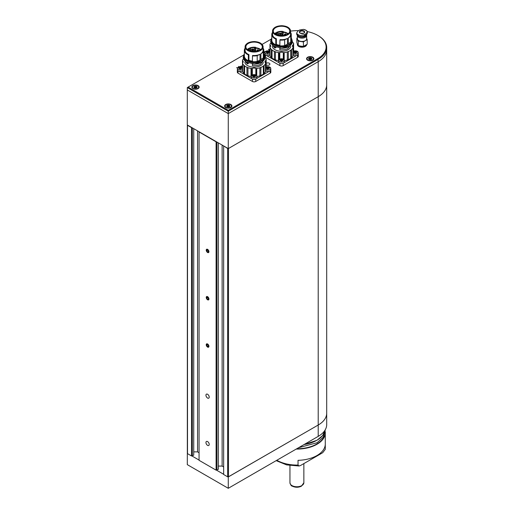 <?xml version="1.0" encoding="UTF-8"?>
<svg xmlns="http://www.w3.org/2000/svg" width="514" height="514" viewBox="0 0 514 514"><rect width="100%" height="100%" fill="white"/><g stroke="black" fill="none" stroke-linecap="round" stroke-linejoin="round"><path stroke-width="0.77" d="M187.34 453.277L187.302 464.643L228.274 488.3L318.211 436.38L318.211 425.033A28.97 16.724 0 0 0 326.698 413.205A28.97 16.724 0 0 0 326.698 413.198A28.97 16.724 180 0 1 318.211 425.02L318.211 96.683A28.97 16.724 0 0 0 326.698 84.861A28.97 16.724 180 0 1 318.211 96.683L318.211 61.674A28.97 16.724 0 0 0 326.698 49.845A28.97 16.724 180 0 1 318.211 61.674L228.274 113.6L228.274 148.61L318.211 96.683L228.479 148.488L228.479 476.825L318.211 425.02L228.274 476.947L228.274 488.3M191.915 455.963L199.066 460.069M216.503 470.156L223.648 474.281M228.235 476.908L318.211 425.033M243.867 54.921L188.124 87.104L228.274 110.285L317.8 58.602A28.392 16.39 0 0 0 317.8 35.421L318.211 35.652A28.97 16.724 180 0 1 326.698 47.481L326.698 424.551A28.97 16.724 180 0 1 318.211 436.38M216.535 470.156L223.648 474.261L216.516 470.156M300.594 465.472L322.715 452.699L325.272 449.332A28.392 16.39 0 0 0 325.298 448.677L325.272 444.597A28.392 16.39 180 0 1 298.036 460.326L298.036 465.054L299.077 465.999L300.594 465.472M326.698 47.481A28.97 16.724 180 0 1 318.211 59.309L228.274 111.236L187.302 87.579L187.302 89.944L228.274 113.6L187.302 89.944L187.302 124.953L228.274 148.61M228.274 110.285L228.274 113.6L318.211 61.674L317.8 58.602M208.806 345.665A1.863 1.079 -120 0 0 207.084 343.84A1.863 1.079 -120 0 0 206.365 345.414A1.863 1.079 -120 0 0 208.086 347.239A1.863 1.079 -120 0 0 208.806 345.665M207.707 344.528L206.834 344.438L206.712 345.453L207.463 346.552L208.337 346.642L208.459 345.626L207.707 344.528M208.414 345.999L207.463 346.552M207.881 344.778L206.712 345.453M208.806 298.351A1.863 1.079 -120 0 0 207.084 296.533A1.863 1.079 -120 0 0 206.365 298.107A1.863 1.079 -120 0 0 208.086 299.925A1.863 1.079 -120 0 0 208.806 298.351M207.707 297.221L206.834 297.131L206.712 298.139L207.463 299.238L208.337 299.328L208.459 298.319L207.707 297.221M208.414 298.692L207.463 299.238M207.881 297.465L206.712 298.139M208.806 251.038A1.863 1.079 -120 0 0 207.084 249.219A1.863 1.079 -120 0 0 206.365 250.793A1.863 1.079 -120 0 0 208.086 252.618A1.863 1.079 -120 0 0 208.806 251.038M207.707 249.907L206.834 249.817L206.712 250.832L207.463 251.931L208.337 252.014L208.459 251.005L207.707 249.907M208.414 251.378L207.463 251.931M207.881 250.157L206.712 250.832M238.695 66.422L239.081 66.518L238.695 66.422M242.479 66.319L241.574 66.068L240.468 66.499L241.214 66.004L242.512 66.113M240.796 66.467L241.336 66.781M263.823 51.914L265.892 51.361M264.877 52.646L263.823 52.042M269.959 50.166L269.066 50.006L268.481 49.222L269.452 49.646L270.081 49.376M269.959 49.582L269.959 49.942M230.857 104.541A3.649 2.107 0 0 0 225.697 104.541A3.649 2.107 0 0 0 225.697 107.522A3.649 2.107 0 0 0 230.857 107.522A3.649 2.107 0 0 0 230.857 104.541M198.083 85.613A3.649 2.107 0 0 0 192.917 85.613A3.649 2.107 0 0 0 192.917 88.594A3.649 2.107 0 0 0 198.083 88.594A3.649 2.107 0 0 0 198.083 85.613M312.801 57.227A3.649 2.107 0 0 0 307.642 57.227A3.649 2.107 0 0 0 307.642 60.209A3.649 2.107 0 0 0 312.801 60.209A3.649 2.107 0 0 0 312.801 57.227M318.211 35.652L317.8 35.421A28.392 16.39 0 0 0 307.314 31.579M298.544 30.622A28.392 16.39 0 0 0 290.545 31.148M271.315 39.07L262.089 44.403M267.37 50.982L269.201 50.892M237.442 68.156L236.639 67.604L237.5 67.964M187.302 87.579L188.124 87.104M267.8 50.873L268.963 50.751M265.732 51.49L264.1 51.978L264.877 52.428A2.898 1.67 180 0 1 266.413 51.021A2.898 1.67 180 0 1 267.871 50.828A2.898 1.67 180 0 1 269.13 51.021A2.898 1.67 180 0 1 269.966 51.4M269.991 55.062A2.898 1.67 180 0 1 266.779 55.557A2.898 1.67 180 0 1 264.877 53.989A2.898 1.67 180 0 1 264.877 53.931M269.991 53.572A2.898 1.67 180 0 1 267.672 54.169A2.898 1.67 180 0 1 264.877 52.499A2.898 1.67 180 0 1 264.877 52.441M267.839 50.905C270.248 51.683 270.203 52.415 267.71 53.096C265.301 52.319 265.34 51.586 267.839 50.905L266.413 51.021M269.163 52.03A1.388 0.803 180 0 1 267.749 52.801A1.388 0.803 180 0 1 266.38 52.004A1.388 0.803 180 0 1 266.38 51.972A1.388 0.803 180 0 1 267.8 51.201A1.388 0.803 180 0 1 269.163 52.004A1.388 0.803 180 0 1 269.163 52.03M269.156 52.075A1.388 0.803 0 0 0 267.82 51.349L267.82 52.184A1.388 0.803 0 0 0 267.736 52.184L267.736 51.349A1.388 0.803 0 0 0 266.593 51.721L266.593 51.824M266.58 51.805L266.58 51.734A1.388 0.803 0 0 0 266.387 52.075M267.82 51.349L268.854 52.055L267.865 52.801M267.518 52.788L266.631 52.46M266.554 52.383L266.58 51.734M266.593 52.556L267.736 52.184M267.736 51.349L266.593 51.721M267.055 52.531A1.067 0.617 180 0 1 267.967 52.377L267.82 52.184M267.967 52.377L268.571 52.569M278.646 60.446A2.898 1.67 180 0 1 278.646 60.389A2.898 1.67 180 0 1 280.181 58.969A2.898 1.67 180 0 1 281.627 58.776A2.898 1.67 180 0 1 282.899 58.969A2.898 1.67 180 0 1 284.435 60.446A2.898 1.67 180 0 1 284.435 60.504A2.898 1.67 180 0 1 281.441 62.117A2.898 1.67 180 0 1 278.646 60.446L278.646 61.937A2.898 1.67 180 0 0 281.492 63.607A2.898 1.67 180 0 0 284.435 61.995A2.898 1.67 0 0 0 284.435 61.937A2.898 1.67 0 0 0 284.435 61.879M281.608 58.853C284.017 59.63 283.972 60.363 281.473 61.044C279.063 60.266 279.108 59.534 281.608 58.853L280.181 58.969M282.931 59.977A1.388 0.803 180 0 1 281.518 60.755A1.388 0.803 180 0 1 280.149 59.952A1.388 0.803 180 0 1 280.149 59.92A1.388 0.803 180 0 1 281.563 59.149A1.388 0.803 180 0 1 282.931 59.952A1.388 0.803 180 0 1 282.931 59.977M282.925 60.022A1.388 0.803 0 0 0 281.588 59.296L281.588 60.132A1.388 0.803 0 0 0 281.505 60.132L281.505 59.296A1.388 0.803 0 0 0 280.361 59.669L280.361 59.778M280.348 59.752L280.348 59.682A1.388 0.803 0 0 0 280.156 60.022M281.588 59.296L282.623 60.003L281.633 60.748M281.286 60.736L280.4 60.408M280.316 60.331L280.348 59.682M280.361 60.511L281.505 60.132M281.505 59.296L280.361 59.669M280.817 60.479A1.067 0.617 180 0 1 281.736 60.324L281.588 60.132M281.736 60.324L282.334 60.523M293.198 55.133A2.898 1.67 180 0 0 296.327 55.551A2.898 1.67 180 0 0 298.204 54.047A2.898 1.67 0 0 0 298.204 53.989A2.898 1.67 0 0 0 298.204 53.931M293.198 51.349A2.898 1.67 180 0 1 293.95 51.021A2.898 1.67 180 0 1 295.409 50.828A2.898 1.67 180 0 1 296.668 51.021A2.898 1.67 180 0 1 298.204 52.499A2.898 1.67 180 0 1 298.204 52.556A2.898 1.67 180 0 1 295.203 54.169A2.898 1.67 180 0 1 293.198 53.642M295.37 50.905C297.779 51.683 297.741 52.415 295.242 53.096C292.832 52.319 292.877 51.586 295.37 50.905L293.95 51.021M296.694 52.03A1.388 0.803 180 0 1 295.28 52.801A1.388 0.803 180 0 1 293.918 52.004A1.388 0.803 180 0 1 293.918 51.972A1.388 0.803 180 0 1 295.332 51.201A1.388 0.803 180 0 1 296.7 52.004A1.388 0.803 180 0 1 296.694 52.03M296.694 52.075A1.388 0.803 0 0 0 295.357 51.349L295.357 52.184A1.388 0.803 0 0 0 295.274 52.184L295.274 51.349A1.388 0.803 0 0 0 294.13 51.721L294.13 51.824M294.117 51.805L294.117 51.734A1.388 0.803 0 0 0 293.924 52.075M295.357 51.349L296.385 52.055L295.396 52.801M295.049 52.788L294.169 52.46M294.085 52.383L294.117 51.734M294.13 52.556L295.274 52.184M295.274 51.349L294.13 51.721M294.586 52.531A1.067 0.617 180 0 1 295.505 52.377L295.357 52.184M295.505 52.377L296.103 52.569M242.537 69.422A2.898 1.67 180 0 1 240.224 70.02A2.898 1.67 180 0 1 237.423 68.349A2.898 1.67 180 0 1 237.429 68.291A2.898 1.67 180 0 1 238.965 66.871A2.898 1.67 180 0 1 240.423 66.672A2.898 1.67 180 0 1 241.683 66.871A2.898 1.67 180 0 1 242.512 67.25L242.512 60.26A11.88 6.855 180 0 1 243.43 58.769M242.537 70.913A2.898 1.67 180 0 1 239.331 71.407A2.898 1.67 180 0 1 237.423 69.84A2.898 1.67 180 0 1 237.429 69.775M240.391 66.749C242.801 67.533 242.756 68.266 240.256 68.947C237.847 68.169 237.892 67.437 240.391 66.749L238.965 66.871M241.715 67.88A1.388 0.803 180 0 1 240.295 68.651A1.388 0.803 180 0 1 238.933 67.848A1.388 0.803 180 0 1 238.933 67.822A1.388 0.803 180 0 1 240.346 67.045A1.388 0.803 180 0 1 241.715 67.848A1.388 0.803 180 0 1 241.715 67.88M241.708 67.925A1.388 0.803 0 0 0 240.372 67.193L240.372 68.034A1.388 0.803 0 0 0 240.289 68.028L240.289 67.193A1.388 0.803 0 0 0 239.145 67.572L239.145 67.675M239.132 67.649L239.132 67.585A1.388 0.803 0 0 0 238.939 67.925M240.372 67.193L241.4 67.906L240.417 68.651M240.064 68.638L239.183 68.311M239.1 68.233L239.132 67.585M239.145 68.407L240.289 68.028M240.289 67.193L239.145 67.572M239.601 68.375A1.067 0.617 180 0 1 240.52 68.227L240.372 68.034M240.52 68.227L241.117 68.42M251.192 76.297A2.898 1.67 180 0 1 251.192 76.239A2.898 1.67 180 0 1 252.727 74.819A2.898 1.67 180 0 1 254.173 74.62L254.192 74.62A2.898 1.67 180 0 1 255.445 74.819A2.898 1.67 180 0 1 256.987 76.297A2.898 1.67 180 0 1 256.987 76.355A2.898 1.67 180 0 1 253.987 77.967A2.898 1.67 180 0 1 251.192 76.297L251.192 77.787A2.898 1.67 180 0 0 254.038 79.458A2.898 1.67 180 0 0 256.987 77.845A2.898 1.67 0 0 0 256.987 77.787A2.898 1.67 0 0 0 256.987 77.73M254.154 74.697C256.563 75.481 256.518 76.213 254.025 76.894C251.616 76.117 251.654 75.385 254.154 74.697L252.727 74.819M255.477 75.828A1.388 0.803 180 0 1 254.064 76.599A1.388 0.803 180 0 1 252.695 75.796A1.388 0.803 180 0 1 252.702 75.77A1.388 0.803 180 0 1 254.115 74.993A1.388 0.803 180 0 1 255.477 75.796A1.388 0.803 180 0 1 255.477 75.828M255.471 75.873A1.388 0.803 0 0 0 254.134 75.14L254.134 75.982A1.388 0.803 0 0 0 254.051 75.982L254.051 75.14A1.388 0.803 0 0 0 252.907 75.519L252.907 75.622M252.901 75.597L252.901 75.532A1.388 0.803 0 0 0 252.702 75.873M254.134 75.14L255.169 75.854L254.179 76.599M253.832 76.586L252.946 76.258M252.869 76.181L252.901 75.532M252.907 76.355L254.051 75.982M254.051 75.14L252.907 75.519M253.37 76.323A1.067 0.617 180 0 1 254.282 76.175L254.134 75.982M254.282 76.175L254.886 76.368M265.744 70.983A2.898 1.67 180 0 0 268.873 71.401A2.898 1.67 180 0 0 270.749 69.898A2.898 1.67 0 0 0 270.749 69.84A2.898 1.67 0 0 0 270.749 69.775M265.751 67.199A2.898 1.67 180 0 1 266.496 66.871A2.898 1.67 180 0 1 267.955 66.672A2.898 1.67 180 0 1 269.214 66.871A2.898 1.67 180 0 1 270.749 68.349A2.898 1.67 180 0 1 270.749 68.407A2.898 1.67 180 0 1 267.755 70.02A2.898 1.67 180 0 1 265.744 69.493M267.922 66.749C270.332 67.533 270.287 68.266 267.788 68.947C265.378 68.169 265.423 67.437 267.922 66.749L266.496 66.871M269.246 67.88A1.388 0.803 180 0 1 267.833 68.651A1.388 0.803 180 0 1 266.464 67.848A1.388 0.803 180 0 1 266.464 67.822A1.388 0.803 180 0 1 267.878 67.045A1.388 0.803 180 0 1 269.246 67.848A1.388 0.803 180 0 1 269.246 67.88M269.24 67.925A1.388 0.803 0 0 0 267.903 67.193L267.903 68.034A1.388 0.803 0 0 0 267.82 68.028L267.82 67.193A1.388 0.803 0 0 0 266.676 67.572L266.676 67.675M266.663 67.649L266.663 67.585A1.388 0.803 0 0 0 266.47 67.925M267.903 67.193L268.938 67.906L267.948 68.651M267.601 68.638L266.715 68.311M266.637 68.233L266.663 67.585M266.676 68.407L267.82 68.028M267.82 67.193L266.676 67.572M267.132 68.375A1.067 0.617 180 0 1 268.051 68.227L267.903 68.034M268.051 68.227L268.649 68.42M306.659 44.609A4.632 2.679 180 0 1 301.956 47.204A4.632 2.679 180 0 1 297.388 44.525A4.632 2.679 180 0 1 297.407 44.313M298.036 35.787A4.575 2.641 180 0 0 303.234 37.047A4.575 2.641 180 0 0 306.601 34.438L306.659 35.344A4.632 2.679 180 0 1 306.659 35.44L306.659 38.775A4.632 2.679 180 0 1 305.303 40.67L303.414 41.917L298.242 41.12L296.854 38.132L297.388 37.753M306.505 38.081L307.199 39.732L305.303 40.67A4.632 2.679 180 0 1 300.825 41.358A4.632 2.679 180 0 1 297.548 39.469A4.632 2.679 180 0 1 297.388 38.775L297.388 35.44A4.632 2.679 180 0 1 297.394 35.344L297.394 35.344M305.612 30.043L303.453 29.382A5.487 3.168 180 0 1 307.327 31.617L307.366 32.98A4.517 2.609 180 0 1 306.042 34.83L306.042 33.693L307.327 31.617L306.209 30.39M303.453 29.382L299.649 30.005L298.011 30.949L296.687 32.902L296.687 33.93A4.517 2.609 180 0 0 299.476 36.34A4.517 2.609 180 0 0 304.404 35.774L306.042 34.83M306.517 34.502A4.517 2.609 180 0 1 303.813 36.61A4.517 2.609 180 0 1 299.302 36.295M306.543 34.496L306.543 34.483A4.517 2.609 180 0 1 306.543 34.496A4.517 2.609 180 0 1 303.26 37.008A4.517 2.609 180 0 1 298.178 35.864M306.659 35.44A4.632 2.679 180 0 1 302.026 38.12A4.632 2.679 180 0 1 297.388 35.44M300.6 35.498A5.487 3.168 180 0 1 296.726 33.269L298.011 34.946L300.6 35.498L304.404 34.644L306.042 33.693M300.144 30.949A2.666 1.542 180 0 1 304.603 31.637A2.666 1.542 180 0 1 301.339 33.519A2.666 1.542 180 0 1 300.144 30.949M296.854 38.132L296.854 42.623L297.548 44.275L298.242 45.611L300.825 46.164L303.414 46.408L307.199 44.223L307.199 39.732M298.242 41.12L298.242 45.611M303.414 41.917L303.414 46.408M306.55 44.679A4.632 2.679 180 0 1 301.519 46.761A4.632 2.679 180 0 1 297.388 44.101A4.632 2.679 180 0 1 297.394 44.05M305.284 45.907A4.575 2.641 180 0 1 305.265 45.919A4.575 2.641 180 0 1 298.788 45.919A4.575 2.641 180 0 1 298.769 45.907A4.632 2.679 180 0 1 298.351 45.637M306.492 44.718A4.632 2.679 180 0 1 305.303 45.9A4.632 2.679 180 0 1 298.75 45.9L298.788 45.919M298.178 45.495A4.632 2.679 180 0 1 297.388 44.005A4.632 2.679 180 0 1 297.394 43.928L297.388 44.005M275.639 34.309A8.23 4.748 180 0 1 273.313 30.994A8.23 4.748 180 0 1 275.722 27.634A8.23 4.748 180 0 1 284.692 26.606A8.23 4.748 180 0 1 289.767 30.994A8.23 4.748 180 0 1 287.442 34.309M287.525 34.258A8.462 4.883 180 0 1 275.555 34.258A8.462 4.883 180 0 1 275.555 27.351A8.462 4.883 180 0 1 287.525 27.351A8.462 4.883 180 0 1 287.525 34.258L287.525 34.258M288.226 33.763A8.23 4.748 0 0 0 283.188 31.874L283.606 32.093L283.188 31.874L283.188 32.832M288.097 33.866L283.606 32.093L282.7 34.303M275.337 34.387L277.669 35.35L281.537 35.871L284.82 35.505L287.744 34.387C288.874 33.751 289.633 32.986 290.024 32.093L290.211 30.024L288.829 27.987L285.122 26.182L281.537 25.739L276.924 26.497L273.666 28.572L273.005 29.645L272.908 31.714L275.337 34.387M274.765 33.686A7.678 4.433 180 0 1 283.137 31.438L283.137 32.98M285.842 34.849A0.867 0.501 180 0 1 284.615 34.849A0.867 0.501 180 0 1 284.615 34.142A0.867 0.501 180 0 1 285.842 34.142A0.867 0.501 180 0 1 285.842 34.849L285.842 34.849M283.599 32.151L282.893 34.232L283.67 35.53M282.79 34.001L283.137 31.438M276.84 34.605L276.84 33.391L276.384 33.127A6.894 3.983 0 0 0 275.292 34.085M276.84 33.391A6.258 3.611 180 0 1 277.965 32.806L277.965 35.125M282.79 32.369A6.027 3.482 0 0 0 281.91 32.298L281.961 31.797A6.894 3.983 0 0 0 277.509 32.543L277.965 32.806M285.797 34.875A0.752 0.437 0 0 0 284.942 34.187A0.752 0.437 0 0 0 284.66 34.875M284.653 39.822A9.734 5.622 0 0 1 279.931 40.041L280.053 39.623A9.001 5.198 0 0 0 287.448 38.421L287.448 44.075A9.001 5.198 0 0 0 288.335 43.561L288.701 43.439A9.021 5.211 180 0 1 287.03 44.403L284.653 45.592L284.653 39.822L287.448 38.421M288.335 43.561L288.335 37.907A9.001 5.198 0 0 0 290.545 34.496L290.545 30.994A9.001 5.198 0 0 0 287.827 27.274M275.253 27.274A9.001 5.198 0 0 0 274.746 27.583A9.001 5.198 0 0 0 272.536 30.994L272.536 34.496A9.001 5.198 0 0 0 276.365 38.749L276.365 44.41A9.001 5.198 0 0 0 279.931 45.271M281.344 35.691A1.799 1.034 180 0 1 281.736 35.691M278.948 33.494A1.799 1.034 180 0 1 280.907 33.269A1.799 1.034 180 0 1 282.013 34.226A1.799 1.034 180 0 1 280.22 35.26A1.799 1.034 180 0 1 278.421 34.226A1.799 1.034 180 0 1 278.948 33.494M276.384 33.127L276.384 34.656A1.156 0.668 180 0 1 277.99 35.241M281.91 33.873L281.91 32.298M285.906 34.779A0.752 0.437 0 0 0 284.55 34.779M287.03 44.403L287.448 44.075M279.931 40.041L279.822 46.774A10.428 6.02 0 0 0 291.971 40.837L291.971 40.265A10.428 6.02 0 0 0 291.432 38.357L291.277 38.389M279.931 45.45A9.04 5.217 180 0 1 276.339 44.583L276.365 44.41M276.339 44.583L276.063 45.566L276.063 45.238L275.241 45.637L275.241 45.065L275.793 44.802L275.793 39.032L276.365 38.749M272.536 32.549L272.317 32.697A9.734 5.622 0 0 0 271.803 34.496A9.734 5.622 0 0 0 275.793 39.032M288.335 37.907L290.763 36.295A9.734 5.622 0 0 0 291.277 34.496A9.734 5.622 0 0 0 290.77 32.71L290.545 32.755M290.763 36.295L290.763 42.064L288.701 43.439M279.725 33.943A0.694 0.398 180 0 1 280.914 34.226A0.694 0.398 180 0 1 279.725 33.943M276.905 34.894A0.668 0.385 180 0 1 277.387 35.061M279.931 45.81A9.734 5.622 0 0 0 284.653 45.592M291.277 34.496L291.277 40.265A9.734 5.622 180 0 1 290.763 42.064M279.822 46.209A10.428 6.02 0 0 0 291.971 40.265M271.803 34.496L271.803 40.265A9.734 5.622 0 0 0 275.793 44.802M271.803 38.107A10.428 6.02 0 0 0 271.109 40.265A10.428 6.02 0 0 0 275.241 45.065M280.779 34.464A0.694 0.398 0 0 0 279.655 34.464M271.109 40.265L271.109 40.837A10.428 6.02 0 0 0 275.241 45.637M276.159 45.521A9.271 5.352 0 0 0 279.822 46.427M276.063 45.566A9.387 5.416 180 0 1 275.703 45.412M275.581 45.47A9.548 5.513 0 0 0 279.822 46.588M272.298 46.369A9.271 5.352 0 0 0 281.434 51.297A9.271 5.352 0 0 0 290.763 46.491M276.159 47.307L274.784 48.053L271.109 43.478M272.568 45.328A10.428 6.02 0 0 0 275.241 47.057L275.35 47.005M284.435 60.639A11.88 6.855 0 0 0 287.313 59.977L287.313 51.94A1.857 1.073 180 0 1 288.335 51.567L288.335 59.611A11.88 6.855 0 0 0 290.783 58.294L290.783 50.25A1.857 1.073 180 0 1 291.489 49.691L291.489 57.735A11.88 6.855 0 0 0 292.903 55.981L292.903 47.937A11.88 6.855 180 0 1 291.489 49.691M292.903 47.937A1.857 1.073 180 0 1 292.896 47.847A1.857 1.073 180 0 1 293.198 47.262L293.198 55.306A1.857 1.073 0 0 0 292.903 55.795M293.269 51.31L293.269 44.673A0.578 0.334 180 0 1 293.134 44.84A2.898 1.67 0 0 0 292.408 45.945A2.898 1.67 0 0 0 293.07 47.005M293.269 44.673A1.857 1.073 180 0 1 293.333 44.519A11.591 6.688 0 0 1 293.603 43.311L293.603 51.143M292.363 42.309A81.122 46.832 180 0 1 293.475 43.015A0.578 0.334 180 0 1 293.603 43.311M269.959 51.4L269.959 44.416A11.88 6.855 180 0 1 270.878 42.919M269.959 44.416A1.857 1.073 180 0 1 269.985 44.577A1.857 1.073 180 0 1 269.972 44.699A0.578 0.334 180 0 0 270.088 44.936A2.898 1.67 0 0 1 270.672 45.945A2.898 1.67 0 0 1 270.081 46.954L270.088 44.936M270.062 55.493A1.857 1.073 0 0 0 269.991 55.3L269.991 47.256A0.578 0.334 180 0 1 270.081 46.954M269.991 47.256A1.857 1.073 180 0 1 270.075 47.577A1.857 1.073 180 0 1 270.062 47.712L270.062 55.75A11.88 6.855 0 0 0 271.366 57.529L271.366 49.485A11.88 6.855 180 0 1 270.062 47.712M271.366 49.485A1.857 1.073 180 0 1 272.041 50.064L272.041 58.108A11.88 6.855 0 0 0 274.405 59.47L274.405 51.426A11.88 6.855 180 0 1 272.041 50.064M274.405 51.426A1.857 1.073 180 0 1 275.408 51.818L275.408 59.862A11.88 6.855 0 0 0 278.485 60.613L278.485 52.569A11.88 6.855 180 0 1 275.408 51.818M278.485 52.569A1.857 1.073 180 0 1 279.263 52.614L279.263 59.412M283.696 59.328L283.696 52.621A0.578 0.334 180 0 1 283.285 52.556A2.898 1.67 0 0 0 279.789 52.563A0.578 0.334 180 0 1 279.263 52.614M283.696 52.621A1.857 1.073 180 0 1 284.191 52.627L284.191 59.772M287.313 51.94A11.88 6.855 180 0 1 284.191 52.627M290.783 50.25A11.88 6.855 180 0 1 288.335 51.567M275.241 47.982L275.241 47.057M279.854 48.072L279.822 49.774A10.428 6.02 0 0 0 287.724 48.682L291.971 43.478M279.822 48.194A10.428 6.02 0 0 0 290.513 45.328M293.333 51.271L293.333 44.519M291.489 57.735A1.857 1.073 0 0 0 290.783 58.294M269.959 50.456L269.034 50.989M264.877 53.649A2.319 1.336 0 0 0 264.8 53.989A2.319 1.336 0 0 0 265.14 54.683M266.38 55.454L278.999 62.74M280.329 63.453A2.319 1.336 0 0 0 282.751 63.453M284.081 62.74L296.7 55.454M297.94 54.683A2.319 1.336 0 0 0 298.281 53.989A2.319 1.336 0 0 0 298.204 53.649M294.047 50.989L293.616 50.745M288.335 59.611A1.857 1.073 0 0 0 287.313 59.977M275.408 59.862A1.857 1.073 0 0 0 274.405 59.47M272.041 58.108A1.857 1.073 0 0 0 271.366 57.529M264.941 56.81A2.319 1.336 0 0 0 265.481 57.298L279.899 65.625A2.319 1.336 0 0 0 283.182 65.625L297.6 57.298A2.319 1.336 0 0 0 298.281 56.354L298.281 53.989M248.191 50.154A8.23 4.748 180 0 1 245.859 46.845A8.23 4.748 180 0 1 248.268 43.484A8.23 4.748 180 0 1 257.238 42.456A8.23 4.748 180 0 1 262.32 46.845A8.23 4.748 180 0 1 259.988 50.154M260.071 50.109A8.462 4.883 180 0 1 248.108 50.109A8.462 4.883 180 0 1 248.108 43.202A8.462 4.883 180 0 1 260.071 43.202A8.462 4.883 180 0 1 260.071 50.109L260.071 50.109M260.778 49.614A8.23 4.748 0 0 0 255.734 47.725L256.152 47.943L255.734 47.725L255.734 48.676M260.643 49.717L256.152 47.943L255.246 50.154M247.883 50.237L251.436 51.484L257.366 51.355L260.29 50.237L262.448 48.188L262.815 46.131L261.375 43.838L257.668 42.032L254.089 41.589L249.476 42.347L247.343 43.414L245.551 45.489L245.461 47.564L247.883 50.237M247.311 49.537A7.678 4.433 180 0 1 255.683 47.288L255.683 48.83M258.388 50.7A0.867 0.501 180 0 1 257.161 50.7A0.867 0.501 180 0 1 257.161 49.993A0.867 0.501 180 0 1 258.388 49.993A0.867 0.501 180 0 1 258.388 50.7L258.388 50.7M256.145 48.001L255.445 50.083L256.223 51.381M255.342 49.852L255.683 47.288M249.386 50.456L249.386 49.241L248.937 48.978A6.894 3.983 0 0 0 247.844 49.935M249.386 49.241A6.258 3.611 180 0 1 250.511 48.657L250.511 50.976M255.342 48.22A6.027 3.482 0 0 0 254.456 48.149L254.507 47.648A6.894 3.983 0 0 0 250.055 48.393L250.511 48.657M258.349 50.725A0.752 0.437 0 0 0 257.026 50.436A0.752 0.437 0 0 0 257.206 50.725M257.206 55.666A9.734 5.622 0 0 1 252.483 55.885L252.605 55.473A9.001 5.198 0 0 0 259.994 54.266L259.994 59.926A9.001 5.198 0 0 0 260.887 59.412L261.247 59.283A9.021 5.211 180 0 1 259.576 60.247L257.206 61.442L257.206 55.666L259.994 54.266M260.887 59.412L260.887 53.758A9.001 5.198 0 0 0 263.091 50.346L263.091 46.845A9.001 5.198 0 0 0 260.373 43.118M247.806 43.118A9.001 5.198 0 0 0 247.292 43.433A9.001 5.198 0 0 0 245.082 46.845L245.082 50.346A9.001 5.198 0 0 0 248.917 54.6L248.917 60.26A9.001 5.198 0 0 0 252.483 61.121M253.897 51.535A1.799 1.034 180 0 1 254.282 51.535M251.5 49.338A1.799 1.034 180 0 1 253.453 49.113A1.799 1.034 180 0 1 254.565 50.07A1.799 1.034 180 0 1 252.766 51.111A1.799 1.034 180 0 1 250.973 50.07A1.799 1.034 180 0 1 251.5 49.338M248.904 50.513A1.156 0.668 180 0 1 250.536 51.085M248.937 48.978L248.937 50.507M254.456 49.723L254.456 48.149M258.452 50.629A0.752 0.437 0 0 0 257.096 50.629M259.576 60.247L259.994 59.926M252.483 55.885L252.368 62.624A10.428 6.02 0 0 0 264.517 56.681L264.517 56.116A10.428 6.02 0 0 0 263.978 54.208L263.823 54.233M252.483 61.301A9.04 5.217 180 0 1 248.892 60.434L248.917 60.26M248.892 60.434L248.615 61.417L248.615 61.089L247.793 61.487L247.793 60.915L248.339 60.652L248.339 54.882L248.917 54.6M245.082 48.4L244.87 48.547A9.734 5.622 0 0 0 244.356 50.346A9.734 5.622 0 0 0 248.339 54.882M260.887 53.758L263.309 52.145A9.734 5.622 0 0 0 263.823 50.346A9.734 5.622 0 0 0 263.322 48.56L263.091 48.605M263.309 52.145L263.309 57.915L261.247 59.283M252.278 49.787A0.694 0.398 180 0 1 253.46 50.07A0.694 0.398 180 0 1 252.072 50.07A0.694 0.398 180 0 1 252.278 49.787M249.457 50.738A0.668 0.385 180 0 1 249.939 50.912M252.483 61.661A9.734 5.622 0 0 0 257.206 61.442M263.823 50.346L263.823 56.116A9.734 5.622 180 0 1 263.309 57.915M252.368 62.053A10.428 6.02 0 0 0 264.517 56.116M244.356 50.346L244.356 56.116A9.734 5.622 0 0 0 248.339 60.652M244.356 53.957A10.428 6.02 0 0 0 243.662 56.116A10.428 6.02 0 0 0 247.793 60.915M253.331 50.308A0.694 0.398 0 0 0 252.207 50.308M243.662 56.116L243.662 56.681A10.428 6.02 0 0 0 247.793 61.487M248.705 61.372A9.271 5.352 0 0 0 252.368 62.278M248.615 61.417A9.387 5.416 180 0 1 248.256 61.262M252.368 62.406L248.14 61.314A9.548 5.513 0 0 0 252.368 62.438M244.85 62.22A9.271 5.352 0 0 0 253.98 67.148A9.271 5.352 0 0 0 263.309 62.342M248.705 63.151L247.33 63.897L243.662 59.328M245.12 61.179A10.428 6.02 0 0 0 247.793 62.901L247.902 62.849M256.987 76.49A11.88 6.855 0 0 0 259.866 75.828L259.866 67.784A1.857 1.073 180 0 1 260.887 67.418L260.887 75.462A11.88 6.855 0 0 0 263.335 74.144L263.335 66.1A1.857 1.073 180 0 1 264.042 65.541L264.042 73.579A11.88 6.855 0 0 0 265.455 71.831L265.455 63.787A11.88 6.855 180 0 1 264.042 65.541M265.455 63.787A1.857 1.073 180 0 1 265.449 63.697A1.857 1.073 180 0 1 265.744 63.113L265.744 71.157A1.857 1.073 0 0 0 265.455 71.645M265.822 67.154L265.822 60.517A0.578 0.334 180 0 1 265.68 60.684A2.898 1.67 0 0 0 264.961 61.796A2.898 1.67 0 0 0 265.616 62.856M265.822 60.517A1.857 1.073 180 0 1 265.886 60.363A11.591 6.688 0 0 1 266.156 59.161L266.156 66.993L266.168 59.091A0.578 0.334 180 0 1 266.156 59.161M264.909 58.159A81.122 46.832 180 0 1 266.021 58.866A0.578 0.334 180 0 1 266.168 59.091M242.512 60.26A1.857 1.073 180 0 1 242.531 60.427A1.857 1.073 180 0 1 242.524 60.549A0.578 0.334 180 0 0 242.634 60.787A2.898 1.67 0 0 1 243.218 61.796A2.898 1.67 0 0 1 242.627 62.804L242.634 60.787M242.608 71.343A1.857 1.073 0 0 0 242.537 71.15L242.537 63.106A0.578 0.334 180 0 1 242.627 62.804M242.537 63.106A1.857 1.073 180 0 1 242.621 63.428A1.857 1.073 180 0 1 242.608 63.556L242.608 71.6A11.88 6.855 0 0 0 243.919 73.38L243.919 65.336A11.88 6.855 180 0 1 242.608 63.556M243.919 65.336A1.857 1.073 180 0 1 244.593 65.914L244.593 73.958A11.88 6.855 0 0 0 246.958 75.32L246.958 67.276A11.88 6.855 180 0 1 244.593 65.914M246.958 67.276A1.857 1.073 180 0 1 247.954 67.668L247.954 75.712A11.88 6.855 0 0 0 251.031 76.464L251.031 68.42A11.88 6.855 180 0 1 247.954 67.668M251.031 68.42A1.857 1.073 180 0 1 251.815 68.465L251.815 75.256M256.248 75.179L256.248 68.471A0.578 0.334 180 0 1 255.831 68.407A2.898 1.67 0 0 0 252.335 68.407A0.578 0.334 180 0 1 251.815 68.465M256.248 68.471A1.857 1.073 180 0 1 256.743 68.478L256.743 75.622M259.866 67.784A11.88 6.855 180 0 1 256.743 68.478M263.335 66.1A11.88 6.855 180 0 1 260.887 67.418M247.793 63.826L247.793 62.901M252.4 63.922L252.368 65.625A10.428 6.02 0 0 0 260.277 64.533L260.296 64.507M260.29 64.507L264.517 59.328M252.368 64.044A10.428 6.02 0 0 0 263.059 61.179M265.886 67.122L265.886 60.363M264.042 73.579A1.857 1.073 0 0 0 263.335 74.144M242.512 66.3L241.58 66.839M237.423 69.499A2.319 1.336 0 0 0 237.346 69.84A2.319 1.336 0 0 0 237.693 70.534M238.926 71.305L251.552 78.591M252.882 79.304A2.319 1.336 0 0 0 255.297 79.304M256.627 78.591L269.246 71.305M270.486 70.534A2.319 1.336 0 0 0 270.827 69.84A2.319 1.336 0 0 0 270.749 69.499M266.599 66.839L266.168 66.589M260.887 75.462A1.857 1.073 0 0 0 259.866 75.828M247.954 75.712A1.857 1.073 0 0 0 246.958 75.32M244.593 73.958A1.857 1.073 0 0 0 243.919 73.38M237.346 69.84L237.346 72.204A2.319 1.336 0 0 0 238.027 73.149L252.451 81.475A2.319 1.336 0 0 0 255.728 81.475L270.152 73.149A2.319 1.336 0 0 0 270.827 72.204L270.827 69.84M266.168 64.828A2.088 1.201 0 0 0 269.227 64.976A2.088 1.201 0 0 0 269.227 63.203A2.088 1.201 0 0 0 266.168 63.35M313.392 58.911A3.187 1.838 180 0 1 313.405 59.097A3.187 1.838 180 0 1 312.628 60.305M307.815 60.305A3.187 1.838 180 0 1 307.031 59.097A3.187 1.838 180 0 1 307.051 58.911M312.801 57.639A3.187 1.838 180 0 1 313.405 58.718A3.187 1.838 180 0 1 310.218 60.556A3.187 1.838 180 0 1 307.031 58.718A3.187 1.838 180 0 1 309.242 56.97A3.187 1.838 180 0 1 312.801 57.639M308.606 58.814A1.626 0.938 0 0 0 309.556 59.573A1.626 0.938 0 0 0 311.169 59.476A1.626 0.938 0 0 0 311.837 58.622A1.626 0.938 0 0 0 310.886 57.864A1.626 0.938 0 0 0 309.267 57.96A1.626 0.938 0 0 0 308.606 58.814L309.948 59.618L311.169 59.476L311.837 58.622L310.886 57.864L309.267 57.96L308.824 59.046M308.888 59.084L309.556 59.573M309.267 57.96L308.824 58.718M311.555 58.962L310.886 57.864M311.169 59.476L311.837 58.622M309.203 59.277A0.565 0.328 0 0 0 309.197 59.206L309.794 58.956A0.565 0.328 0 0 0 310.392 58.924L310.495 58.024M311.073 58.371L311.073 58.956L310.495 58.808M311.06 59.097L311.06 59.097A0.565 0.328 0 0 0 311.24 59.309L311.24 59.444M198.667 87.296A3.187 1.838 180 0 1 198.687 87.483A3.187 1.838 180 0 1 197.903 88.691M193.091 88.691A3.187 1.838 180 0 1 192.313 87.483A3.187 1.838 180 0 1 192.326 87.296M198.083 86.024A3.187 1.838 180 0 1 198.687 87.104A3.187 1.838 180 0 1 195.5 88.948A3.187 1.838 180 0 1 192.313 87.104A3.187 1.838 180 0 1 194.517 85.356A3.187 1.838 180 0 1 198.083 86.024M193.887 87.2A1.626 0.938 0 0 0 194.838 87.958A1.626 0.938 0 0 0 196.451 87.862A1.626 0.938 0 0 0 197.113 87.007A1.626 0.938 0 0 0 196.162 86.249A1.626 0.938 0 0 0 194.549 86.346A1.626 0.938 0 0 0 193.887 87.2L195.224 88.003L196.451 87.862L197.113 87.007L196.162 86.249L194.549 86.346L194.099 87.431M194.163 87.47L194.838 87.958M194.549 86.346L194.099 87.104M196.83 87.348L196.162 86.249M196.451 87.862L197.113 87.007M194.478 87.663A0.565 0.328 0 0 0 194.478 87.592L195.069 87.348A0.565 0.328 0 0 0 195.667 87.309L195.77 86.41M196.348 86.757L196.348 87.341L195.77 87.194M196.342 87.483L196.342 87.483A0.565 0.328 0 0 0 196.515 87.701L196.515 87.83M231.448 106.218A3.187 1.838 180 0 1 231.461 106.404A3.187 1.838 180 0 1 230.683 107.612M225.871 107.612A3.187 1.838 180 0 1 225.087 106.404A3.187 1.838 180 0 1 225.106 106.218M231.12 105.203A3.187 1.838 180 0 1 231.461 106.032A3.187 1.838 180 0 1 228.274 107.869A3.187 1.838 180 0 1 225.087 106.032A3.187 1.838 180 0 1 227.541 104.239A3.187 1.838 180 0 1 231.12 105.203M226.655 105.974A1.626 0.938 0 0 0 227.387 106.809A1.626 0.938 0 0 0 229.006 106.867A1.626 0.938 0 0 0 229.899 106.083A1.626 0.938 0 0 0 229.167 105.248A1.626 0.938 0 0 0 227.548 105.19A1.626 0.938 0 0 0 226.655 105.974L227.387 106.809L229.006 106.867L229.899 106.083L229.167 105.248L227.548 105.19L226.655 105.974L227.387 106.809M227.548 105.19L226.925 106.289M229.899 106.083L229.167 105.248M229.006 106.867L229.629 106.359M227.284 106.616A0.565 0.328 0 0 0 227.394 106.43L227.374 105.749M227.394 105.633L227.394 106.417L228.049 106.237A0.565 0.328 0 0 0 228.646 106.257L228.762 105.37M229.295 105.897L229.295 106.353L228.762 106.154M207.585 252.477A1.915 1.105 -120 0 0 208.543 252.573A1.915 1.105 -120 0 0 208.543 250.369A1.915 1.105 -120 0 0 206.628 249.264A1.915 1.105 -120 0 0 206.339 250.793A1.915 1.105 -120 0 0 207.585 252.477M207.585 398.054A2.319 1.336 -120 0 0 208.742 398.17A2.319 1.336 -120 0 0 208.742 395.491A2.319 1.336 -120 0 0 206.429 394.154A2.319 1.336 -120 0 0 206.069 396.011A2.319 1.336 -120 0 0 207.585 398.054M207.585 445.368A2.319 1.336 -120 0 0 208.742 445.477A2.319 1.336 -120 0 0 208.742 442.805A2.319 1.336 -120 0 0 206.429 441.468A2.319 1.336 -120 0 0 206.069 443.325A2.319 1.336 -120 0 0 207.585 445.368M207.585 299.791A1.915 1.105 -120 0 0 208.543 299.887A1.915 1.105 -120 0 0 208.543 297.677A1.915 1.105 -120 0 0 206.628 296.572A1.915 1.105 -120 0 0 206.339 298.107A1.915 1.105 -120 0 0 207.585 299.791M207.585 347.104A1.915 1.105 -120 0 0 208.543 347.194A1.915 1.105 -120 0 0 208.543 344.99A1.915 1.105 -120 0 0 206.628 343.885A1.915 1.105 -120 0 0 206.339 345.414A1.915 1.105 -120 0 0 207.585 347.104M199.066 131.745L199.066 460.313L216.105 470.156L216.105 141.819L216.516 141.819M199.066 131.976L216.105 141.819M187.359 124.986A0.578 0.334 0 0 0 187.507 125.307L187.507 453.644L191.523 455.963L191.523 127.626L191.934 127.626M187.507 125.307L191.523 127.626M223.648 145.937L227.663 148.488A0.578 0.334 0 0 0 228.222 148.578M223.648 146.175L223.648 474.512L227.663 476.825L227.663 148.488M218.321 142.86L218.321 469.353L216.105 470.156M199.066 452.744L197.549 451.87L193.739 451.87M193.739 128.667L193.739 455.16L191.523 455.963M187.507 453.644A0.578 0.334 180 0 1 187.34 453.406L187.34 125.069M228.479 476.825A0.578 0.334 180 0 1 227.663 476.825M223.648 466.937L222.132 466.063L218.321 466.063M216.927 142.057L216.927 470.156M222.132 466.063L222.132 145.057M192.345 127.864L192.345 455.963M197.549 451.87L197.549 130.864M304.211 444.456A28.392 16.39 0 0 0 316.984 440.209A28.392 16.39 0 0 0 325.221 429.82M316.9 440.254A28.161 16.255 180 0 1 316.817 440.305A28.161 16.255 180 0 1 304.095 444.526M296.771 448.754A28.161 16.255 0 0 0 325.06 432.872M325.298 448.677L325.246 431.683A28.392 16.39 180 0 1 325.298 432.685A28.392 16.39 180 0 1 296.218 449.075M276.828 460.268A28.392 16.39 0 0 0 298.036 465.054M267.71 53.096L267.672 54.169M281.64 58.776L282.899 58.969M281.473 61.044L281.441 62.117M295.409 50.828L296.668 51.021M295.242 53.096L295.203 54.169M240.256 68.947L240.224 70.02M254.025 76.894L253.987 77.967M267.788 68.947L267.755 70.02M304.404 35.774L304.404 34.644M300.388 31.373A2.319 1.336 180 0 1 302.913 31.084A2.319 1.336 180 0 1 304.346 32.318C305.663 33.68 298.139 33.468 299.707 32.318A2.319 1.336 180 0 1 300.388 31.373M287.904 34.669A9.001 5.198 0 0 0 290.545 30.994C290.018 27.814 287.095 26.047 281.781 25.7C276.211 25.918 273.133 27.685 272.536 30.994A9.001 5.198 0 0 0 278.093 35.8A9.001 5.198 0 0 0 287.904 34.669M283.156 35.601A2.609 1.503 180 0 1 282.623 34.682A2.609 1.503 180 0 1 282.668 34.399L282.893 34.232M276.211 45.007A9.201 5.313 0 0 0 279.905 45.907M276.159 45.36A9.271 5.352 0 0 0 279.822 46.26M293.134 44.84L293.134 47.063M283.285 52.556L283.285 59.11M279.789 59.116L279.789 52.563M297.6 55.011L297.6 57.298M283.182 63.318L283.182 65.625M279.899 63.318L279.899 65.625M265.481 55.011L265.481 57.298M260.457 50.52A9.001 5.198 0 0 0 263.091 46.845C262.57 43.664 259.647 41.897 254.327 41.55C248.763 41.769 245.679 43.529 245.082 46.845A9.001 5.198 0 0 0 250.646 51.644A9.001 5.198 0 0 0 260.457 50.52M255.702 51.451A2.609 1.503 180 0 1 255.169 50.533A2.609 1.503 180 0 1 255.214 50.243L255.445 50.083M248.763 60.858A9.201 5.313 0 0 0 252.458 61.757M248.705 61.211A9.271 5.352 0 0 0 252.368 62.11M265.68 60.684L265.68 62.914M255.831 68.407L255.831 74.96M252.335 74.96L252.335 68.407M242.524 60.62L242.524 62.946M270.152 70.855L270.152 73.149M255.728 79.162L255.728 81.475M252.451 79.162L252.451 81.475M238.027 70.855L238.027 73.149M309.672 58.069L309.672 58.853M194.947 86.455L194.947 87.245M227.94 105.338L227.94 106.128M229.662 106.334L229.662 105.993M289.954 465.53L289.954 482.742A6.952 4.016 0 0 0 296.906 486.758A6.952 4.016 0 0 0 303.858 482.742L303.858 463.589M325.221 429.813L322.702 435.512L316.932 440.318L303.986 444.591M299.077 465.999L286.626 464.9L276.185 460.64M325.259 429.749L323.12 437.273L317.144 442.702L298.563 447.72M264.877 52.499L264.877 53.989M269.13 51.021L267.865 50.815M266.708 52.936L266.708 52.1M266.573 52.601L266.573 51.76M284.435 60.446L284.435 61.937M280.471 60.883L280.471 60.048M280.342 60.549L280.342 59.708M298.204 52.499L298.204 53.989M294.239 52.936L294.239 52.1M294.104 52.601L294.104 51.76M237.423 68.349L237.423 69.84M241.683 66.871L240.417 66.666M239.254 68.786L239.254 67.951M239.126 68.446L239.126 67.61M256.987 76.297L256.987 77.787M255.445 74.819L254.179 74.614M253.023 76.734L253.023 75.899M252.888 76.393L252.888 75.558M270.749 68.349L270.749 69.84M269.214 66.871L267.948 66.666M266.792 68.786L266.792 67.951M266.657 68.446L266.657 67.61M306.864 30.853L304.365 29.549M297.388 44.101L297.388 44.525M283.375 32.266L282.623 35.652M278.421 34.226L278.421 35.344M282.013 34.226L282.013 35.684M279.822 46.556L275.594 45.463M291.862 39.405L292.434 41.685L291.901 43.606L289.086 46.337L281.633 48.155L273.801 46.221L271.193 43.645L270.647 41.409L271.219 39.405M293.198 47.224L293.198 55.261M293.616 43.24L293.616 51.137M269.966 47.16L269.966 55.204M264.8 53.989L264.8 56.174M255.927 48.117L255.169 51.496M250.973 50.07L250.973 51.194M254.565 50.07L254.565 51.529M264.414 55.255L264.98 57.536L264.453 59.457L261.632 62.188L254.179 63.999L246.347 62.072L243.745 59.489L243.199 57.26L243.764 55.255M265.751 63.068L265.751 71.112M242.518 62.959L242.518 60.588M242.512 63.01L242.512 71.048M313.405 59.097L313.405 58.718M307.031 59.097L307.031 58.718M309.203 58.487L309.203 59.251M311.06 58.275L311.06 59.059M198.687 87.483L198.687 87.104M192.313 87.483L192.313 87.104M194.485 86.872L194.485 87.637M196.335 86.66L196.335 87.444M231.461 106.404L231.461 106.032M225.087 106.404L225.087 106.032M229.257 105.749L229.257 106.52M289.954 482.742C290.577 484.965 291.38 486.115 292.363 486.186C295.364 487.58 298.371 487.593 301.39 486.218L303.858 482.742"/></g></svg>

